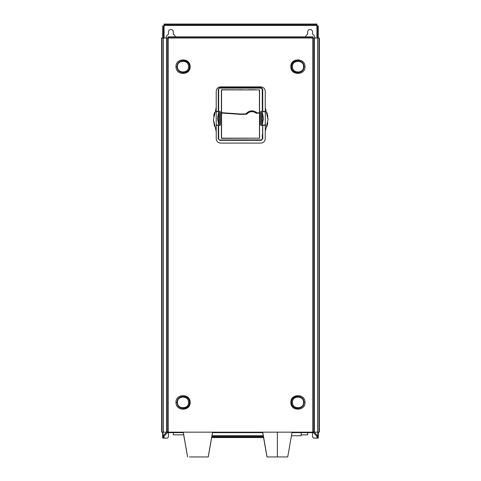 <?xml version="1.0" encoding="UTF-8"?>
<svg xmlns="http://www.w3.org/2000/svg" width="481" height="481" viewBox="0 0 481 481"><rect width="100%" height="100%" fill="white"/><g stroke="black" fill="none" stroke-linecap="round" stroke-linejoin="round"><path stroke-width="0.72" d="M189.46 456.95L208.243 456.95L212.572 432.413M212.524 432.413L208.207 456.95L190.831 456.95M183.261 432.413L187.59 456.95L183.309 432.413M262.319 96.104L262.319 89.201L261.225 88.107L219.733 88.107L218.963 88.426L218.645 89.201L218.645 111.273L219.763 111.273L220.526 112.037L220.526 124.777L219.775 125.541L218.645 125.541L218.669 139.117M219.156 88.276L218.645 89.201M218.963 88.426L219.733 88.107L240.584 88.107M262.319 111.273L261.195 111.273L260.431 112.037L260.431 124.777L261.201 125.541L260.437 124.777L260.437 112.037L261.201 111.273L262.319 111.273L262.241 88.793M261.634 88.185L261.255 88.107M262.319 134.566L262.241 139.292M218.813 139.466L219.733 139.971L261.64 139.893M262.319 138.883L261.225 139.971L240.584 139.971M218.963 139.652L219.733 139.971L218.963 139.652L218.645 138.883L218.645 129.599M218.645 100.968L218.645 111.273L219.763 111.273L220.526 112.037M218.645 124.477L217.544 118.41L218.645 112.151L217.55 118.41L218.645 124.651L219.468 124.483L219.468 112.332L218.645 112.332L218.645 124.489L219.468 124.489L219.468 112.332M261.49 124.489L262.319 124.651L263.408 118.41L262.319 112.169L261.49 112.332L261.49 124.483L262.319 124.489L262.319 112.332M261.201 125.541L262.319 125.541M221.591 89.755L259.584 89.917L259.584 138.173L221.543 138.336L221.567 89.749M242.514 89.749L239.099 89.749M255.128 89.749L248.334 89.749M221.38 89.917L221.38 138.173M221.488 138.173L259.475 138.173L221.488 138.173L221.488 113.035L240.47 114.358L246.645 114.219C249.681 111.117 252.97 110.846 256.499 113.42A6.758 6.758 -50 0 0 256.457 113.378M259.475 113.035L259.475 138.173L259.475 113.035L256.283 113.227M254.948 112.356A6.758 6.758 -50 0 0 253.313 111.79M249.423 112.139A6.758 6.758 -50 0 0 248.112 112.843M245.869 113.901L240.482 114.003L221.525 112.68A136.363 136.363 -50 0 0 246.579 113.871C249.254 111.147 252.284 110.672 255.67 112.446L256.583 113.059L259.439 112.68L257.251 112.969C253.162 109.866 249.368 110.173 245.869 113.901L246.579 113.871A7.029 7.029 130 0 1 254.058 111.706M259.439 89.899L259.439 112.68L259.439 89.899L221.525 89.899L221.525 112.68M256.583 113.059L257.251 112.969M262.319 112.169L263.414 118.41L262.319 124.651M276.767 456.95L267.063 456.95L262.764 432.413M262.668 432.413L266.997 456.95L287.704 456.95L277.351 456.95L277.351 432.413M216.173 107.954L213.432 119.456L216.222 131.632L216.222 138.726C216.48 141.378 217.935 142.833 220.587 143.097L260.876 143.097C263.528 142.833 264.983 141.378 265.241 138.726L265.241 131.632L268.031 119.51L265.241 107.335L265.241 91.234C264.983 88.582 263.528 87.127 260.876 86.863L220.587 86.863C217.935 87.127 216.48 88.582 216.222 91.234L216.222 131.626M265.29 131.012L265.29 107.984M166.66 310.161L166.66 429.136M167.208 432.166L167.208 38.005L161.64 38.005L161.64 432.166L313.792 432.166L313.792 38.005L314.34 38.005L167.208 38.005L168.025 37.692L312.975 37.692L312.975 36.809L168.025 36.809L168.025 37.692M190.127 402.417C190.65 411.225 175.83 411.604 175.998 402.417C175.529 393.578 190.368 393.248 190.127 402.417L189.46 402.417C189.61 410.642 176.587 409.974 177.146 402.417C176.587 394.853 189.61 394.192 189.46 402.417M190.127 66.667C190.65 75.475 175.83 75.854 175.998 66.667C175.529 57.828 190.368 57.498 190.127 66.667L189.46 66.667C189.61 74.892 176.587 74.224 177.146 66.667C176.587 59.103 189.61 58.441 189.46 66.667M305.002 66.667C305.627 75.409 290.452 75.824 290.873 66.667C290.332 57.87 305.176 57.461 305.002 66.667L303.854 66.667C304.413 74.224 291.39 74.892 291.54 66.667C291.39 58.435 304.413 59.103 303.854 66.667M305.002 402.417C305.627 411.159 290.452 411.574 290.873 402.417C290.332 393.62 305.176 393.211 305.002 402.417L303.854 402.417C304.413 409.974 291.39 410.642 291.54 402.417C291.39 394.192 304.413 394.853 303.854 402.417M167.208 427.495L167.208 429.184M167.208 425.607L167.208 424.519M167.208 404.9L167.208 403.204M167.208 401.322L167.208 400.228M167.208 65.572L167.208 64.478M167.208 69.15L167.208 67.454M167.208 49.91L167.208 48.822L167.208 49.91M173.352 432.166L307.648 432.166M313.792 38.005L313.792 432.166L313.792 38.005L313.792 432.166L319.36 432.166L319.36 38.005L314.34 38.005L314.34 432.166M317.316 38.005L312.975 37.975M163.684 38.005L168.025 37.975M163.522 38.005L163.522 25.962L164.069 25.415L164.069 37.975M318.296 37.975L318.296 25.962L318.296 37.975L317.478 38.005M162.704 37.975L163.522 37.975M313.792 46.934L313.792 45.244L313.792 46.934M313.792 49.91L313.792 48.822L313.792 49.91M313.792 49.369L313.792 48.822L313.792 49.369M313.792 65.025L313.792 64.177L313.792 65.025M313.792 68.302L313.792 69.15L313.792 68.302M313.792 400.775L313.792 401.623L313.792 400.775M313.792 404.052L313.792 404.9L313.792 404.052M313.792 424.519L313.792 425.607L313.792 424.519M313.792 427.495L313.792 429.184L313.792 427.495M312.975 38.005L312.975 37.692M164.069 436.081L164.069 438.143L167.346 438.143L168.434 437.055L168.434 432.647L168.434 437.055L167.346 438.143L163.462 438.089L163.618 436.532L167.37 432.78L167.767 431.812M163.462 37.975L163.522 25.962M163.486 35.215L163.486 29.479L163.486 35.215M166.949 431.812L163.041 435.954L162.638 438.089L164.069 438.143M163.48 25.926L162.662 25.926L162.644 38.005M162.638 436.916L162.638 432.166L162.638 436.916M163.462 438.089L162.638 438.089M313.654 438.143L316.931 438.143L313.654 438.143L312.566 437.055L312.566 432.647M301.178 434.872L307.648 434.872L307.648 432.647L307.648 434.866L301.178 434.866M183.694 434.866L173.352 434.866L173.352 432.647M314.989 37.975A4.912 4.912 -50 0 0 312.566 34.265A4.912 4.912 130 0 1 313.263 34.758M311.688 30.087A2.459 2.459 -50 0 0 307.648 31.968A2.459 2.459 130 0 1 311.688 30.087A2.459 2.459 -50 0 1 312.566 31.968L312.566 34.265M307.648 34.265L307.648 31.968L307.648 34.265A4.912 4.912 -50 0 0 305.501 36.809A4.912 4.912 130 0 1 307.648 34.265L307.648 34.265M175.499 36.809A4.912 4.912 -50 0 0 173.352 34.265A4.912 4.912 130 0 1 174.05 34.758M172.475 30.087A2.459 2.459 -50 0 0 168.434 31.968A2.459 2.459 130 0 1 172.475 30.087A2.459 2.459 -50 0 1 173.352 31.968L173.352 34.265M168.434 34.265L168.434 31.968L168.434 34.265A4.912 4.912 -50 0 0 166.011 37.975A4.912 4.912 130 0 1 168.434 34.265L168.434 34.265M316.931 37.975L316.931 24.868L164.063 24.868L164.063 24.05L316.931 24.05L316.931 25.415L317.478 25.962M164.063 24.868L164.069 25.415L316.931 25.415M316.931 24.05L316.931 24.868L164.069 24.874M183.694 434.872L173.352 434.866M318.23 438.089L316.931 438.143L318.23 438.089L317.833 435.954L313.919 431.812M313.095 431.812L313.498 432.78L317.25 436.532L317.412 438.089M318.296 25.962L317.436 25.926L317.418 38.005M318.26 37.975L318.254 25.926M291.45 435.726L301.178 435.726L301.178 432.647M211.712 437.289L263.528 437.289M211.856 436.477L263.384 436.477M188.528 402.417C188.997 409.391 177.122 409.523 177.447 402.417C177.098 395.436 188.859 395.274 188.528 402.417M188.528 66.667C188.997 73.641 177.122 73.773 177.447 66.667C177.098 59.686 188.859 59.518 188.528 66.667M303.553 66.667C303.902 73.647 292.141 73.809 292.472 66.667C292.003 59.686 303.878 59.554 303.553 66.667M213.672 116.095L214.43 112.698M214.436 126.275L213.432 119.504M216.222 131.632L216.173 130.982M216.029 130.357L215.813 129.792M215.783 109.241L216.023 108.628M265.68 129.726L265.44 130.339M267.785 122.871L267.027 126.281M267.033 112.71L267.875 116.769M267.995 118.152L268.031 119.468M265.434 108.61L265.65 109.181M303.553 402.417C303.902 409.397 292.141 409.559 292.472 402.417C292.003 395.436 303.878 395.304 303.553 402.417M313.384 432.647L291.991 432.647M262.71 432.647L212.53 432.647M183.303 432.647L167.484 432.647M216.222 111.436L218.272 111.436L218.272 89.159L219.775 87.674L261.225 87.674L262.734 89.159L262.734 111.436L265.163 111.436L263.155 111.544M265.752 111.742L265.163 111.436M263.155 125.186L265.752 124.988M265.163 125.3L262.734 125.3L262.734 138.841L261.225 140.32L219.775 140.32L218.272 138.841L218.272 125.3L216.222 125.3M219.775 87.68L261.249 87.789L262.614 89.159L262.614 111.436L265.686 111.766M218.272 89.159L219.757 87.789M261.219 140.32L262.614 138.841L262.608 125.3M261.243 140.211L219.751 140.211L218.386 138.841L218.386 125.3L216.222 125.186L217.845 125.186M265.686 124.97L262.722 125.186M217.845 111.544L218.278 111.544M312.734 432.166L312.734 38.005M168.272 432.166L168.272 38.005M166.66 432.166L166.66 38.005M163.432 38.005L163.432 432.166M162.091 432.166L162.091 38.005M318.909 38.005L318.909 432.166M317.568 432.166L317.568 38.005M163.522 438.143L163.522 436.658M163.041 432.166L163.041 435.954M316.931 438.143L316.931 436.213M318.23 432.166L318.23 436.916M318.296 438.143L318.296 432.166L318.296 438.143M317.833 435.954L317.833 432.166M211.658 437.584L263.582 437.584L211.658 437.584M177.146 402.417L175.998 402.417M177.146 66.667L175.998 66.667M291.54 66.667L290.873 66.667M291.54 402.417L290.873 402.417M218.386 89.159L218.392 111.436M263.612 124.97L265.241 124.97M263.612 111.766L265.241 111.766M216.222 124.97L217.388 124.97M216.222 111.766L217.388 111.766M287.704 456.95L292.033 432.413M263.251 435.726L211.989 435.726"/></g></svg>
